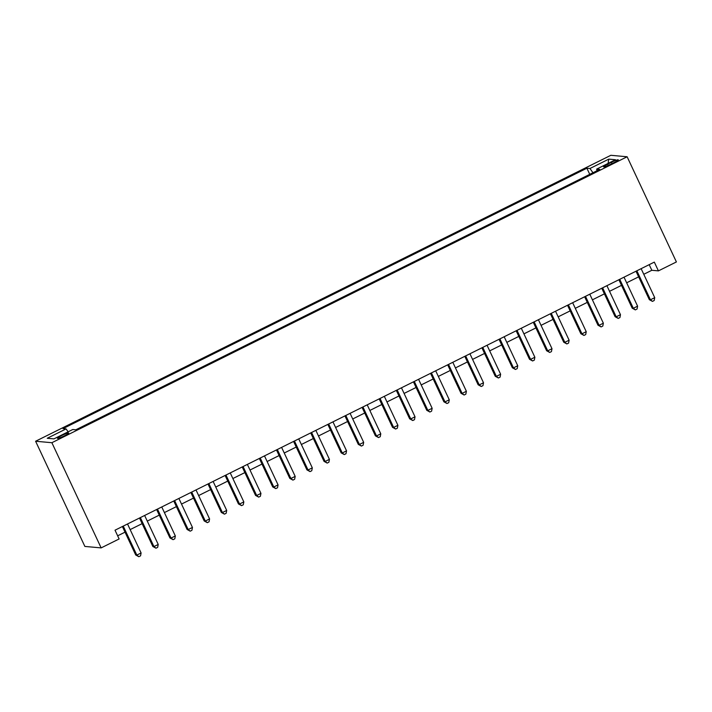 <?xml version="1.0" encoding="UTF-8"?>
<svg xmlns="http://www.w3.org/2000/svg" width="712" height="712" viewBox="0 0 712 712"><rect width="100%" height="100%" fill="white"/><g stroke="black" fill="none" stroke-linecap="round" stroke-linejoin="round"><path stroke-width="1.07" d="M64.481 435.806A6.239 0.73 -25.1 0 0 68.717 433.03A6.239 0.73 -25.1 0 0 61.659 435.548A6.239 0.73 -25.1 0 0 57.423 438.325A6.239 0.73 -25.1 0 0 64.481 435.806M51.878 442.713L101.149 547.893L84.87 546.433L35.6 441.244L610.851 155.296L627.13 156.765L51.878 442.713L35.6 441.244M643.773 274.289L651.827 270.284L658.422 270.88L654.319 262.114L115.024 530.191L119.126 538.957L101.149 547.893M611.439 162.283L607.674 164.16A6.043 0.703 -25.1 0 0 603.571 166.848A6.043 0.703 -25.1 0 0 610.407 164.401L614.171 162.532A6.043 0.703 -25.1 0 0 618.283 159.844A6.043 0.703 -25.1 0 0 611.439 162.283L612.053 163.582M592.954 172.74L589.963 168.495L586.884 168.219L62.994 428.633L66.074 428.909L47.241 438.272L53.934 438.877L72.766 429.514L75.846 429.79L599.735 169.376L596.656 169.1L597.012 170.72M589.963 168.495L608.796 159.132L615.488 159.737L596.656 169.1M658.422 270.88L676.4 261.945L627.13 156.765M117.658 535.816L125.027 532.158M130.154 529.603L142.142 523.64M147.277 521.095L159.266 515.132M164.401 512.578L176.389 506.624M181.516 504.069L193.504 498.115M198.639 495.561L210.627 489.598M215.763 487.053L227.742 481.089M232.877 478.535L244.866 472.581M250.001 470.027L261.989 464.073M267.125 461.518L279.104 455.564M284.239 453.01L296.228 447.047M301.363 444.502L313.351 438.539M318.487 435.984L330.466 430.03M335.601 427.476L347.59 421.522M352.725 418.968L364.713 413.005M369.848 410.459L381.828 404.496M386.963 401.942L398.951 395.988M404.087 393.433L416.075 387.479M421.21 384.925L433.19 378.971M438.325 376.417L450.313 370.454M455.449 367.908L467.437 361.945M472.572 359.391L484.552 353.437M489.687 350.882L501.675 344.928M506.811 342.374L518.799 336.411M523.925 333.866L535.913 327.903M541.049 325.348L553.037 319.394M558.172 316.84L570.152 310.886M575.287 308.332L587.275 302.377M592.411 299.823L604.399 293.86M609.534 291.315L621.514 285.352M626.649 282.798L638.637 276.843M649.193 264.668L651.827 270.284M589.75 174.333L586.884 168.219M66.074 428.909L68.121 431.819M608.066 163.422L608.796 159.132M636.003 271.219L649.335 299.681L650.439 299.779L636.857 270.791M654.72 297.652L654.168 300.535L652.459 301.39L650.439 299.779L654.72 297.652L641.138 268.664M652.459 301.39L649.335 299.681M618.879 279.727L632.212 308.189L633.315 308.287L619.734 279.309M637.596 306.16L637.053 309.053L635.335 309.898L633.315 308.287L637.596 306.16L624.015 277.182M635.335 309.898L632.212 308.189M601.765 288.244L615.097 316.698L616.192 316.804L602.619 287.817M620.472 314.668L619.929 317.561L618.221 318.415L616.192 316.804L620.472 314.668L606.9 285.69M618.221 318.415L615.097 316.698M584.641 296.753L597.973 325.215L599.077 325.313L585.495 296.325M603.358 323.186L602.806 326.069L601.097 326.924L599.077 325.313L603.358 323.186L589.776 294.198M601.097 326.924L597.973 325.215M567.526 305.261L580.85 333.723L581.953 333.821L568.381 304.834M586.234 331.694L585.691 334.578L583.973 335.432L581.953 333.821L586.234 331.694L572.653 302.707M583.973 335.432L580.85 333.723M550.403 313.769L563.735 342.232L564.83 342.33L551.257 313.351M569.111 340.202L568.568 343.095L566.859 343.94L564.83 342.33L569.111 340.202L555.538 311.215M566.859 343.94L563.735 342.232M533.279 322.278L546.611 350.74L547.715 350.838L534.134 321.86M551.996 348.711L551.444 351.603L549.735 352.449L547.715 350.838L551.996 348.711L538.414 319.733M549.735 352.449L546.611 350.74M516.164 330.795L529.497 359.257L530.591 359.355L517.019 330.368M534.872 357.228L534.329 360.112L532.612 360.966L530.591 359.355L534.872 357.228L521.3 328.241M532.612 360.966L529.497 359.257M499.041 339.304L512.373 367.766L513.468 367.864L499.895 338.876M517.749 365.737L517.206 368.62L515.497 369.475L513.468 367.864L517.749 365.737L504.176 336.749M515.497 369.475L512.373 367.766M481.917 347.812L495.249 376.274L496.353 376.372L482.772 347.385M500.634 374.245L500.082 377.129L498.373 377.983L496.353 376.372L500.634 374.245L487.053 345.258M498.373 377.983L495.249 376.274M464.803 356.32L478.135 384.783L479.229 384.88L465.657 355.902M483.51 382.753L482.967 385.646L481.25 386.491L479.229 384.88L483.51 382.753L469.938 353.775M481.25 386.491L478.135 384.783M447.679 364.838L461.011 393.291L462.115 393.398L448.533 364.411M466.387 391.262L465.844 394.154L464.135 395.009L462.115 393.398L466.387 391.262L452.814 362.283M464.135 395.009L461.011 393.291M430.555 373.346L443.887 401.808L444.991 401.906L431.41 372.919M449.272 399.779L448.72 402.663L447.011 403.517L444.991 401.906L449.272 399.779L435.691 370.792M447.011 403.517L443.887 401.808M413.441 381.855L426.773 410.317L427.868 410.415L414.295 381.427M432.148 408.288L431.606 411.171L429.888 412.026L427.868 410.415L432.148 408.288L418.576 379.3M429.888 412.026L426.773 410.317M396.317 390.363L409.649 418.825L410.753 418.923L397.171 389.945M415.025 416.796L414.482 419.688L412.773 420.534L410.753 418.923L415.025 416.796L401.452 387.809M412.773 420.534L409.649 418.825M379.193 398.871L392.526 427.333L393.629 427.431L380.048 398.453M397.91 425.304L397.358 428.197L395.649 429.042L393.629 427.431L397.91 425.304L384.329 396.326M395.649 429.042L392.526 427.333M362.079 407.389L375.411 435.851L376.506 435.949L362.933 406.961M380.787 433.822L380.244 436.705L378.526 437.56L376.506 435.949L380.787 433.822L367.214 404.834M378.526 437.56L375.411 435.851M344.955 415.897L358.287 444.359L359.391 444.457L345.81 415.47M363.672 442.33L363.12 445.214L361.411 446.068L359.391 444.457L363.672 442.33L350.09 413.343M361.411 446.068L358.287 444.359M327.832 424.405L341.164 452.868L342.267 452.966L328.686 423.978M346.548 450.838L345.996 453.722L344.288 454.576L342.267 452.966L346.548 450.838L332.967 421.851M344.288 454.576L341.164 452.868M310.717 432.914L324.049 461.376L325.144 461.474L311.571 432.495M329.425 459.347L328.882 462.239L327.164 463.085L325.144 461.474L329.425 459.347L315.852 430.368M327.164 463.085L324.049 461.376M293.593 441.431L306.925 469.884L308.029 469.991L294.448 441.004M312.31 467.855L311.758 470.748L310.049 471.602L308.029 469.991L312.31 467.855L298.728 438.877M310.049 471.602L306.925 469.884M276.47 449.94L289.802 478.402L290.905 478.5L277.324 449.512M295.186 476.373L294.643 479.256L292.926 480.111L290.905 478.5L295.186 476.373L281.605 447.385M292.926 480.111L289.802 478.402M259.355 458.448L272.687 486.91L273.782 487.008L260.209 458.021M278.063 484.881L277.52 487.764L275.811 488.619L273.782 487.008L278.063 484.881L264.49 455.894M275.811 488.619L272.687 486.91M242.231 466.956L255.563 495.418L256.667 495.516L243.086 466.538M260.948 493.389L260.396 496.282L258.687 497.127L256.667 495.516L260.948 493.389L247.367 464.402M258.687 497.127L255.563 495.418M225.117 475.465L238.44 503.927L239.543 504.025L225.971 475.046M243.824 501.898L243.282 504.79L241.564 505.636L239.543 504.025L243.824 501.898L230.243 472.919M241.564 505.636L238.44 503.927M207.993 483.982L221.325 512.444L222.42 512.542L208.847 483.555M226.701 510.415L226.158 513.299L224.449 514.153L222.42 512.542L226.701 510.415L213.128 481.428M224.449 514.153L221.325 512.444M190.869 492.49L204.202 520.953L205.305 521.051L191.724 492.063M209.586 518.923L209.034 521.807L207.326 522.661L205.305 521.051L209.586 518.923L196.005 489.936M207.326 522.661L204.202 520.953M173.755 500.999L187.087 529.461L188.182 529.559L174.609 500.572M192.463 527.432L191.92 530.315L190.202 531.17L188.182 529.559L192.463 527.432L178.881 498.444M190.202 531.17L187.087 529.461M156.631 509.507L169.963 537.969L171.058 538.067L157.486 509.089M175.339 535.94L174.796 538.833L173.087 539.678L171.058 538.067L175.339 535.94L161.766 506.962M173.087 539.678L169.963 537.969M139.507 518.024L152.84 546.478L153.943 546.585L140.362 517.597M158.224 544.449L157.672 547.341L155.964 548.196L153.943 546.585L158.224 544.449L144.643 515.47M155.964 548.196L152.84 546.478M122.393 526.533L135.725 554.995L136.82 555.093L123.247 526.106M141.101 552.966L140.558 555.849L138.84 556.704L136.82 555.093L141.101 552.966L127.528 523.979M138.84 556.704L135.725 554.995M608.262 165.406L607.674 164.16"/></g></svg>
